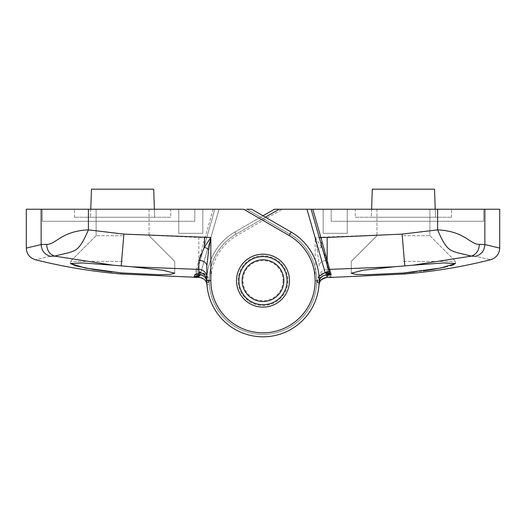 <?xml version="1.0" encoding="UTF-8"?>
<svg xmlns="http://www.w3.org/2000/svg" width="526" height="526" viewBox="0 0 526 526"><rect width="100%" height="100%" fill="white"/><g stroke="black" fill="none" stroke-linecap="round" stroke-linejoin="round"><path stroke-width="0.39" stroke-dasharray="2.63 1.97" d="M200.15 275.085C205.515 276.065 208.598 279.26 209.394 284.671A53.757 53.757 0 0 0 265.012 334.372A53.757 53.757 0 0 0 316.757 280.654A53.757 53.757 0 0 1 263.756 334.404A53.757 53.757 0 0 1 209.263 282.166L206.856 282.232A56.164 56.164 0 0 0 263.789 336.811A56.164 56.164 0 0 0 319.164 280.654A56.164 56.164 0 0 1 265.097 336.778A56.164 56.164 0 0 1 206.994 284.849L206.869 282.554A56.164 56.164 0 0 0 263.953 336.811A56.164 56.164 0 0 0 291.082 232.012L251.645 209.243L214.858 209.243L196.507 273.237L214.858 209.243L219.033 209.243L26.3 209.243M243.623 209.243L219.033 209.243L246.832 209.243L289.879 234.096L246.832 209.243L251.645 209.243L246.832 209.243L289.879 234.096A53.757 53.757 0 0 1 316.757 280.654A53.757 53.757 0 0 0 289.879 234.096A53.757 53.757 0 0 1 263.914 334.404A53.757 53.757 0 0 1 209.269 282.475L206.869 282.554C206.277 277.833 203.615 275.243 198.887 274.782L199.032 277.426C204.982 279.175 207.638 281.647 206.994 284.849L209.394 284.671M122.584 261.396L70.431 261.396L122.584 261.396M122.584 235.72L96.107 235.72L122.584 235.72M122.584 209.243L96.107 209.243L122.584 209.243M206.639 237.91L205.094 237.463L198.841 260.396L198.808 237.463L123.886 234.116L88.401 229.869C60.884 231.262 56.295 244.366 46.65 244.393L41.146 244.557C41.541 250.606 44.565 254.518 50.24 256.293L54.592 256.109L113.044 265.203L132.105 266.8L196.389 269.391L194.85 274.756L198.894 274.072L200.866 272.58L219.033 209.243L200.307 274.552M113.044 265.203L82.49 262.947L70.431 263.5L70.431 261.396L70.431 263.5M111.334 271.942L122.584 273.014L159.463 274.73L170.772 274.322L174.737 273.224L162.679 270.213L132.105 266.8M287.071 280.654A24.071 24.071 0 0 0 263 256.583A24.071 24.071 0 0 0 238.929 280.654A24.071 24.071 0 0 0 263 304.725A24.071 24.071 0 0 0 287.071 280.654A24.071 24.071 0 0 0 263 256.583A24.071 24.071 0 0 0 238.929 280.654A24.071 24.071 0 0 0 263 304.725A24.071 24.071 0 0 0 287.071 280.654A24.071 24.071 0 0 0 263 256.583A24.071 24.071 0 0 0 238.929 280.654A24.071 24.071 0 0 0 263 304.725A24.071 24.071 0 0 0 287.071 280.654A24.071 24.071 0 0 1 263 304.725A24.071 24.071 0 0 1 238.929 280.654A24.071 24.071 0 0 1 263 256.583A24.071 24.071 0 0 1 287.071 280.654A24.071 24.071 0 0 1 263 304.725A24.071 24.071 0 0 1 238.929 280.654A24.071 24.071 0 0 1 263 256.583A24.071 24.071 0 0 1 287.071 280.654A24.071 24.071 0 0 1 263 304.725A24.071 24.071 0 0 1 238.929 280.654A24.071 24.071 0 0 1 263 256.583A24.071 24.071 0 0 1 287.071 280.654A24.071 24.071 0 0 1 263 304.725A24.071 24.071 0 0 1 238.929 280.654A24.071 24.071 0 0 1 263 256.583A24.071 24.071 0 0 1 287.071 280.654A24.071 24.071 0 0 1 263 304.725A24.071 24.071 0 0 1 238.929 280.654A24.071 24.071 0 0 0 263 304.725A24.071 24.071 0 0 0 287.071 280.654A24.071 24.071 0 0 0 263 256.583A24.071 24.071 0 0 0 238.929 280.654A24.071 24.071 0 0 1 263 256.583A24.071 24.071 0 0 1 287.071 280.654A24.071 24.071 0 0 0 263 256.583A24.071 24.071 0 0 0 238.929 280.654M41.146 209.243L41.146 244.557L30.008 247.227M29.903 247.253L26.3 248.081M170.726 217.264L74.442 217.264L170.726 217.264L74.442 217.264L170.726 217.264L170.726 209.243L74.442 209.243L170.726 209.243L74.442 209.243L170.726 209.243L170.726 217.264M154.401 209.243L154.677 217.264L90.492 217.264L154.677 217.264L90.492 217.264L154.677 217.264L153.697 189.182L91.471 189.182L90.768 209.243M42.35 209.243L178.748 209.243L42.35 209.243L42.35 221.275L178.748 221.275L178.748 209.243L202.819 209.243L178.748 209.243L178.748 233.314L202.819 233.314L202.819 209.243L194.798 209.243L202.819 209.243L202.819 233.314L178.748 233.314L178.748 221.275L194.798 221.275L194.798 209.243L194.798 221.275L178.748 221.275L178.748 209.243L178.748 233.314L178.748 221.275L42.35 221.275L42.35 209.243M194.114 277.386L194.679 277.281M251.645 209.243L291.082 232.012L251.645 209.243M206.836 266.117L206.836 280.654A56.164 56.164 0 0 0 260.903 336.778A56.164 56.164 0 0 0 319.006 284.849L316.606 284.671A53.757 53.757 0 0 1 260.988 334.372A53.757 53.757 0 0 1 209.243 280.654A53.757 53.757 0 0 0 262.086 334.404A53.757 53.757 0 0 0 316.731 282.475L319.131 282.554A56.164 56.164 0 0 1 262.047 336.811A56.164 56.164 0 0 1 206.836 280.654A56.164 56.164 0 0 0 263 336.818A56.164 56.164 0 0 0 291.082 232.012A56.164 56.164 0 0 1 319.164 280.654L319.144 282.232A56.164 56.164 0 0 1 262.211 336.811A56.164 56.164 0 0 1 234.918 232.012A56.164 56.164 0 0 0 206.836 280.654A56.164 56.164 0 0 1 234.918 232.012L263 215.798M50.24 256.293C30.449 260.942 30.449 260.942 50.24 256.293M46.65 244.393C46.972 250.415 49.622 254.321 54.592 256.109L69.169 252.598C75.33 250.317 79.623 250.698 88.401 229.869L88.401 209.243M200.393 259.693L198.841 260.396L196.389 269.391A1.604 1.598 16 0 0 197.94 268.234M200.557 273.112A4.011 1.578 16 0 0 196.415 273.566L214.858 209.243L196.415 273.566L196.034 274.164L194.955 274.381L198.881 273.882L200.557 273.112L200.971 272.225L219.033 209.243M209.263 282.166C208.783 276.946 206.021 273.632 200.971 272.225L197.112 271.12M209.269 282.475C208.756 277.235 205.955 273.934 200.866 272.58L197.013 271.475M200.564 273.218A4.011 1.137 16 0 0 196.507 273.237L194.85 274.756L198.887 274.782L198.894 274.072A4.011 2.334 -135.9 0 0 196.06 274.039M74.442 217.264L74.442 209.243L74.442 217.264M153.697 189.182L154.677 217.264L153.697 189.182L91.471 189.182L90.492 217.264L91.471 189.182L153.697 189.182M202.819 233.314L178.748 233.314L202.819 233.314L202.819 209.243L202.819 233.314M197.796 274.408L196.297 273.98M198.881 274.408L198.881 273.882A4.011 2.61 -133.5 0 0 196.099 274.092L196.099 274.092A4.011 2.61 -133.5 0 0 196.034 274.164M265.406 217.185L236.121 234.096L279.168 209.243L274.355 209.243L279.168 209.243L236.121 234.096A53.757 53.757 0 0 0 209.243 280.654A53.757 53.757 0 0 1 236.121 234.096A53.757 53.757 0 0 0 262.244 334.404A53.757 53.757 0 0 0 316.737 282.166L319.144 282.232C319.709 277.485 322.372 274.881 327.119 274.408L327.146 269.404L393.895 266.8L363.321 270.213L351.263 273.224L355.221 274.322L366.53 274.73L404.777 272.902L404.777 273.987M403.416 261.396L455.569 261.396L403.416 261.396M403.416 235.72L429.893 235.72L403.416 235.72M403.416 209.243L429.893 209.243L403.416 209.243M414.567 271.949L423.351 270.877M445.377 267.05L450.401 265.788M453.754 264.69L455.569 263.5L443.51 262.947L412.956 265.203L471.408 256.109L475.76 256.293C495.551 260.942 495.551 260.942 475.76 256.293C481.435 254.518 484.459 250.606 484.854 244.557L479.35 244.393C469.896 244.465 464.82 231.131 437.599 229.869L402.114 234.116L315.153 237.482L317.296 249.541L319.164 266.117A8.021 5.727 180 0 1 327.159 260.383L321.57 247.128L315.153 237.482L315.153 280.654A52.153 52.153 0 0 1 263 332.807A52.153 52.153 0 0 1 236.924 235.484L282.377 209.243L499.7 209.243M393.895 266.8L412.956 265.203M355.274 217.264L451.558 217.264L355.274 217.264L451.558 217.264L355.274 217.264L355.274 209.243L451.558 209.243L355.274 209.243L451.558 209.243L355.274 209.243L355.274 217.264M435.232 209.243L434.529 189.182L372.303 189.182L371.323 217.264L435.508 217.264L371.323 217.264L435.508 217.264L371.323 217.264L372.303 189.182L434.529 189.182L435.508 217.264L434.529 189.182L372.303 189.182L371.599 209.243M311.142 209.243L330.348 276.222L311.142 209.243L279.168 209.243L311.142 209.243L319.361 237.91M328.987 271.475L329.493 273.237M282.377 209.243L274.355 209.243L234.918 232.012A56.164 56.164 0 0 0 206.836 280.654A56.164 56.164 0 0 1 234.918 232.012L236.924 235.484M483.65 209.243L347.252 209.243L483.65 209.243L483.65 221.275L347.252 221.275L347.252 209.243L323.181 209.243L347.252 209.243L347.252 233.314L323.181 233.314L323.181 209.243L331.202 209.243L323.181 209.243L323.181 233.314L347.252 233.314L347.252 221.275L331.202 221.275L331.202 209.243L331.202 221.275L347.252 221.275L347.252 209.243L347.252 233.314L347.252 221.275L483.65 221.275L483.65 209.243M316.737 282.166C317.217 276.946 319.979 273.632 325.029 272.225L306.967 209.243L325.85 275.085L326.962 276.321L331.906 277.386L331.045 274.381L327.119 274.408C322.359 274.894 319.696 277.498 319.144 282.232M499.7 248.081L484.854 244.557L484.854 209.243M437.599 209.243L437.599 229.869C446.377 250.698 450.664 250.317 456.831 252.598L471.408 256.109C476.378 254.321 479.028 250.415 479.35 244.393M319.164 277.393A8.021 7.982 180 0 1 327.146 269.404L327.159 260.383M329.703 273.98L325.85 275.085C320.485 276.065 317.402 279.26 316.606 284.671M316.731 282.475L318.999 276.314M330.742 276.906L331.893 277.386L330.348 276.222A4.011 1.407 -16 0 0 326.403 275.9M325.443 273.112A4.011 1.578 -16 0 1 329.585 273.566L329.966 274.164L331.045 274.381L327.119 273.882L325.443 273.112L325.029 272.225L328.888 271.12M451.558 217.264L451.558 209.243L451.558 217.264M323.181 233.314L347.252 233.314L323.181 233.314L323.181 209.243L323.181 233.314M326.968 277.426L326.962 276.321A4.011 1.972 -28.8 0 1 330.486 276.558M331.045 274.381L327.119 274.408L327.119 273.882A4.011 2.61 133.5 0 1 329.901 274.092L329.901 274.092A4.011 2.61 133.5 0 1 329.966 274.164M283.06 280.654A20.06 20.06 0 0 1 263 300.714A20.06 20.06 0 0 1 242.94 280.654A20.06 20.06 0 0 1 263 260.594A20.06 20.06 0 0 1 283.06 280.654M287.873 280.654A24.873 24.873 0 0 1 263 305.527A24.873 24.873 0 0 1 238.127 280.654A24.873 24.873 0 0 1 263 255.781A24.873 24.873 0 0 1 287.873 280.654A24.873 24.873 0 0 1 263 305.527A24.873 24.873 0 0 1 238.127 280.654A24.873 24.873 0 0 1 263 255.781A24.873 24.873 0 0 1 287.873 280.654M206.836 280.654A56.164 56.164 0 0 1 234.918 232.012A56.164 56.164 0 0 0 263 336.818A56.164 56.164 0 0 0 291.082 232.012A56.164 56.164 0 0 1 319.164 280.654A56.164 56.164 0 0 0 291.082 232.012L289.879 234.096M121.223 273.987L121.223 272.902M213.188 209.243L205.094 237.463L198.808 237.463M121.23 265.854L123.886 234.116M236.522 280.654A26.478 26.478 0 0 0 263 307.131A26.478 26.478 0 0 0 289.478 280.654A26.478 26.478 0 0 0 263 254.176A26.478 26.478 0 0 0 236.522 280.654M402.114 234.116L404.77 265.854M327.146 272.652A8.021 8.002 180 0 0 319.164 280.654L315.153 280.654M321.57 237.482L321.57 247.128A8.021 2.176 153.4 0 0 317.296 249.541M236.121 234.096L234.918 232.012M96.107 235.72L70.431 261.396L96.107 235.72L96.107 209.243L96.107 235.72M206.988 284.829L206.948 284.231M174.737 261.396L174.737 273.224L174.737 261.396L149.062 235.72L174.737 261.396M149.062 209.243L149.062 235.72L149.062 209.243M196.415 273.566L195.297 274.388M429.893 235.72L455.569 261.396L455.569 263.5L455.569 261.396L429.893 235.72L429.893 209.243L429.893 235.72M351.263 261.396L351.263 273.224L351.263 261.396L376.938 235.72L351.263 261.396M376.938 209.243L376.938 235.72L376.938 209.243M329.585 273.566L330.703 274.388"/><path stroke-width="0.79" d="M200.307 274.552L199.038 276.321L194.094 277.386L194.955 274.381L198.881 274.408L198.854 269.404L132.105 266.8L162.679 270.213L174.737 273.224L170.779 274.322L159.47 274.73L121.223 272.902L85.225 268.023L70.431 263.5L75.553 265.775M75.645 265.801L94.2 269.634M94.246 269.641L111.334 271.942M206.981 284.724L206.994 284.849C206.264 280.319 203.608 277.84 199.032 277.426L121.223 273.987L121.486 272.922M70.431 263.487L82.49 262.947L113.044 265.203L54.592 256.109L50.24 256.293C30.449 260.942 30.449 260.942 50.24 256.293C44.565 254.518 41.541 250.606 41.146 244.557L46.65 244.393C56.104 244.465 61.18 231.131 88.401 229.869L123.886 234.116L210.847 237.482L208.704 249.541L206.836 266.117L206.856 282.232C206.291 277.485 203.628 274.881 198.881 274.408L198.881 274.408C203.641 274.894 206.304 277.498 206.856 282.232M132.105 266.8L113.044 265.203M238.929 280.654A24.071 24.071 0 0 0 263 304.725A24.071 24.071 0 0 0 287.071 280.654A24.071 24.071 0 0 0 263 256.583A24.071 24.071 0 0 0 238.929 280.654A24.071 24.071 0 0 1 263 256.583A24.071 24.071 0 0 1 287.071 280.654M246.832 209.243L251.645 209.243L291.082 232.012A56.164 56.164 0 0 1 263 336.818A56.164 56.164 0 0 1 206.836 280.654L210.847 280.654A52.153 52.153 0 0 0 263 332.807A52.153 52.153 0 0 0 289.076 235.484L243.623 209.243L26.3 209.243L26.3 248.081L41.146 244.557L41.146 209.243M88.401 209.243L88.401 229.869C79.623 250.698 75.336 250.317 69.169 252.598L54.592 256.109C49.622 254.321 46.972 250.415 46.65 244.393M206.836 277.393A8.021 7.982 180 0 0 198.854 269.404L198.841 260.383L204.43 247.128L210.847 237.482L210.847 280.654M198.841 260.383A8.021 5.727 180 0 1 206.836 266.117M196.172 274.394L196.297 273.98M195.514 276.558A4.011 1.972 28.8 0 1 199.038 276.321L199.032 277.426L194.094 277.386L195.652 276.222A4.011 1.407 16 0 1 199.597 275.9M194.955 274.381L198.881 274.414M154.401 209.243L153.697 189.182L91.471 189.182L90.768 209.243M200.15 275.085L197.796 274.408M329.94 274.039L331.15 274.756L327.106 274.072A4.011 2.334 135.9 0 1 329.94 274.039L319.361 237.91L320.906 237.463L327.159 260.396L327.192 237.463L402.114 234.116L437.599 229.869C465.115 231.262 469.705 244.366 479.35 244.393L484.854 244.557C484.459 250.606 481.435 254.518 475.76 256.293L471.408 256.109L412.956 265.203L393.895 266.8L329.611 269.391L331.045 274.381M412.956 265.203L443.51 262.947L455.569 263.5L440.768 268.03L403.462 273.007M331.15 274.756L327.113 274.782L326.968 277.426L331.913 277.393L404.777 273.987L404.777 272.902L414.567 271.949M423.351 270.877L431.734 269.641M431.767 269.641L445.377 267.05M450.401 265.788L453.754 264.69M484.854 209.243L484.854 244.557L499.7 248.081L499.7 209.243L312.812 209.243L320.906 237.463L327.192 237.463M311.142 209.243L328.987 271.475L325.134 272.58L306.967 209.243L312.812 209.243M263 215.798L274.355 209.243L306.967 209.243M403.416 273.014L366.537 274.73L355.228 274.322L351.263 273.224L363.321 270.213L393.895 266.8M319.006 284.849C319.736 280.319 322.392 277.84 326.968 277.426C321.018 279.175 318.361 281.647 319.006 284.849L319.131 282.554C319.723 277.833 322.385 275.243 327.113 274.782L327.106 274.072L325.134 272.58L318.999 276.314M475.76 256.293C495.551 260.942 495.551 260.942 475.76 256.293M479.35 244.393C479.028 250.415 476.378 254.321 471.408 256.109L456.831 252.598C450.67 250.317 446.377 250.698 437.599 229.869L437.599 209.243M325.607 259.693L327.159 260.396L329.611 269.391A1.604 1.598 -16 0 1 328.06 268.234M435.232 209.243L434.529 189.182L372.303 189.182L371.599 209.243M329.493 273.237A4.011 1.137 -16 0 0 325.436 273.218M242.138 280.654A20.862 20.862 0 0 0 263 301.516A20.862 20.862 0 0 0 283.862 280.654A20.862 20.862 0 0 0 263 259.791A20.862 20.862 0 0 0 242.138 280.654M289.478 280.654A26.478 26.478 0 0 1 263 307.131A26.478 26.478 0 0 1 236.522 280.654A26.478 26.478 0 0 1 263 254.176A26.478 26.478 0 0 1 289.478 280.654M291.082 232.012L289.076 235.484M123.886 234.116L121.23 265.854M319.164 280.654A56.164 56.164 0 0 1 263 336.818A56.164 56.164 0 0 1 206.836 280.654A8.021 8.002 180 0 0 198.854 272.652M204.43 237.482L204.43 247.128A8.021 2.176 -153.4 0 1 208.704 249.541M404.77 265.854L402.114 234.116M279.168 209.243L265.406 217.185M326.968 277.426L331.893 277.386M206.988 284.829L206.948 284.231M26.3 248.081C26.616 253.946 29.653 257.839 35.406 259.752C63.626 266.827 92.228 271.567 121.223 273.987M194.107 277.386L195.258 276.906M319.052 284.231L319.012 284.829M499.7 248.081C499.384 253.946 496.347 257.839 490.594 259.752C462.374 266.827 433.772 271.567 404.777 273.987"/></g></svg>
